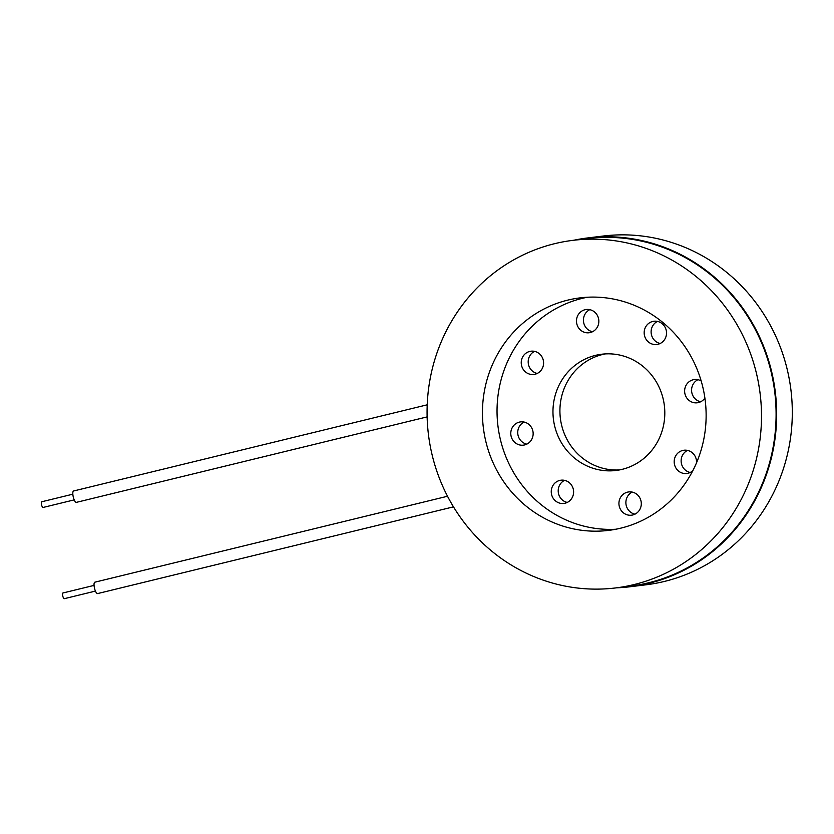 <?xml version="1.0" encoding="UTF-8"?>
<svg xmlns="http://www.w3.org/2000/svg" width="834" height="834" viewBox="0 0 834 834"><rect width="100%" height="100%" fill="white"/><g stroke="black" fill="none" stroke-linecap="round" stroke-linejoin="round"><path stroke-width="1.25" d="M41.731 501.766A2.929 0.865 76.3 0 0 41.7 501.776A2.929 0.865 76.3 0 0 41.544 504.82A2.929 0.865 76.3 0 0 43.087 507.458L74.216 499.879M94.054 585.395L62.925 592.984A2.929 0.865 76.3 0 0 62.759 595.987A2.929 0.865 76.3 0 0 64.281 598.676A2.929 0.865 76.3 0 0 64.312 598.676L95.441 591.087M94.888 582.184A5.859 1.741 76.3 0 0 94.826 582.195A5.859 1.741 76.3 0 0 94.523 588.293A5.859 1.741 76.3 0 0 97.599 593.579L453.488 506.853M427.216 404.813L73.6 490.986A5.859 1.741 76.3 0 0 73.277 496.981A5.859 1.741 76.3 0 0 76.321 502.37A5.859 1.741 76.3 0 0 76.374 502.36L427.133 416.896M554.62 243.684A175.098 167.092 83 0 1 572.979 240.338A175.098 167.092 83 0 1 760.139 393.804A175.098 167.092 83 0 1 615.596 587.939A175.098 167.092 83 0 1 429.885 444.147A175.098 167.092 83 0 1 554.62 243.684M572.979 240.338L587.574 238.545A175.098 167.092 83 0 1 774.734 392.011A175.098 167.092 83 0 1 630.202 586.146L615.596 587.939M567.756 300.125A117.125 111.766 -97 0 0 484.325 434.212A117.125 111.766 -97 0 0 608.539 530.393A117.125 111.766 -97 0 0 705.22 400.539A117.125 111.766 -97 0 0 580.026 297.884A117.125 111.766 -97 0 0 567.756 300.125M587.365 297.238A117.125 111.766 -97 0 0 582.351 298.332A117.125 111.766 -97 0 0 498.305 428.613A117.125 111.766 -97 0 0 615.815 529.246M552.869 485.628A11.718 11.176 83 0 1 561.011 480.196A11.718 11.176 83 0 1 573.521 490.465A11.718 11.176 83 0 1 563.857 503.444A11.718 11.176 83 0 1 553.057 498.086A11.718 11.176 83 0 1 552.869 485.628M619.245 506.207A11.718 11.176 83 0 1 628.69 491.935A11.718 11.176 83 0 1 641.21 502.193A11.718 11.176 83 0 1 631.536 515.183A11.718 11.176 83 0 1 619.245 506.207M692.835 470.668A11.718 11.176 83 0 1 686.789 473.493A11.718 11.176 83 0 1 679.554 471.804A11.718 11.176 83 0 1 674.425 459.305A11.718 11.176 83 0 1 683.932 450.235A11.718 11.176 83 0 1 696.515 462.828M704.897 398.099A11.718 11.176 83 0 1 698.465 402.561A11.718 11.176 83 0 1 697.234 402.791A11.718 11.176 83 0 1 684.714 392.522A11.718 11.176 83 0 1 694.388 379.543A11.718 11.176 83 0 1 701.186 380.961M664.906 339.063A11.718 11.176 83 0 1 656.765 344.494A11.718 11.176 83 0 1 644.255 334.236A11.718 11.176 83 0 1 653.919 321.246A11.718 11.176 83 0 1 664.719 326.605A11.718 11.176 83 0 1 664.906 339.063M598.531 318.484A11.718 11.176 83 0 1 589.085 332.756A11.718 11.176 83 0 1 576.565 322.497A11.718 11.176 83 0 1 586.239 309.508A11.718 11.176 83 0 1 598.531 318.484M538.222 352.897A11.718 11.176 83 0 1 543.351 365.386A11.718 11.176 83 0 1 533.843 374.456A11.718 11.176 83 0 1 521.323 364.187A11.718 11.176 83 0 1 530.987 351.197A11.718 11.176 83 0 1 538.222 352.897M519.311 422.129A11.718 11.176 83 0 1 520.541 421.9A11.718 11.176 83 0 1 533.062 432.168A11.718 11.176 83 0 1 523.387 445.158A11.718 11.176 83 0 1 510.971 435.536A11.718 11.176 83 0 1 519.311 422.129M595.622 355.336A58.568 55.878 83 0 1 601.762 354.221A58.568 55.878 83 0 1 664.354 405.543A58.568 55.878 83 0 1 616.013 470.47A58.568 55.878 83 0 1 553.901 422.379A58.568 55.878 83 0 1 595.622 355.336M564.555 480.353A11.718 11.176 -97 0 0 559.822 484.773A11.718 11.176 -97 0 0 567.266 502.433M632.235 492.091A11.718 11.176 -97 0 0 626.198 505.352A11.718 11.176 -97 0 0 634.945 514.171M687.487 450.402A11.718 11.176 -97 0 0 681.138 460.295A11.718 11.176 -97 0 0 686.507 470.949A11.718 11.176 -97 0 0 690.187 472.482M697.933 379.699A11.718 11.176 -97 0 0 691.667 391.678A11.718 11.176 -97 0 0 700.643 401.779M657.463 321.403A11.718 11.176 -97 0 0 651.198 333.381A11.718 11.176 -97 0 0 660.174 343.483M589.784 309.664A11.718 11.176 -97 0 0 583.519 321.643A11.718 11.176 -97 0 0 592.494 331.744M534.542 351.364A11.718 11.176 -97 0 0 528.276 363.332A11.718 11.176 -97 0 0 537.242 373.444M524.086 422.067A11.718 11.176 -97 0 0 517.82 434.034A11.718 11.176 -97 0 0 526.796 444.136M605.255 353.908A58.568 55.878 -97 0 0 602.575 354.492A58.568 55.878 -97 0 0 560.563 419.721A58.568 55.878 -97 0 0 619.474 469.938M630.275 586.729L645.912 584.811A175.693 167.644 -97 0 0 664.333 581.454A175.693 167.644 -97 0 0 789.485 380.325A175.693 167.644 -97 0 0 603.149 236.043L587.501 237.961A175.693 167.644 83 0 1 773.837 382.243A175.693 167.644 83 0 1 648.685 583.373A175.693 167.644 83 0 1 630.275 586.729A175.693 167.644 83 0 1 616.628 587.814M574 240.213A175.693 167.644 83 0 1 587.501 237.961M72.829 494.187L41.7 501.776M447.524 496.251L94.826 582.195"/></g></svg>
